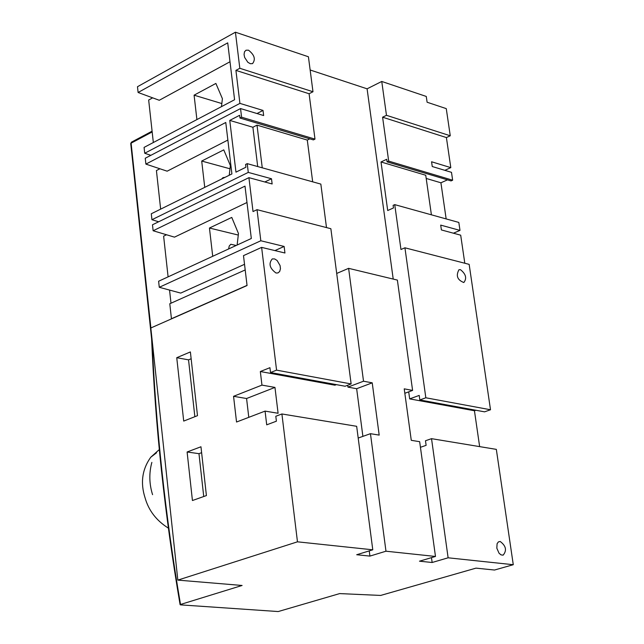 <?xml version="1.0" encoding="UTF-8"?>
<svg xmlns="http://www.w3.org/2000/svg" width="644" height="644" viewBox="0 0 644 644"><rect width="100%" height="100%" fill="white"/><g stroke="black" fill="none" stroke-linecap="round" stroke-linejoin="round"><path stroke-width="0.97" d="M191.139 358.756L188.539 359.851L194.858 416.708M176.746 357.702L190.383 351.938L197.491 415.67L183.709 421.079L176.746 357.702L188.539 359.851M201.62 452.676L198.972 453.666L203.737 496.524M187.106 451.991L200.96 446.767L206.41 495.574L192.435 500.525L187.106 451.991L198.972 453.666M281.903 413.963L297.472 541.821L372.779 549.807L356.663 426.304L281.903 413.963L275.809 416.266L276.405 421.192L266.713 424.831L265.07 411.113L236.541 422.021L233.555 396.31L246.572 398.515L248.785 417.336M233.555 396.31L261.955 385.112L274.964 387.414L246.572 398.515M336.369 384.637L334.912 385.192L260.329 371.524L261.955 385.112L274.964 387.414L278.095 413.271L265.07 411.113L266.713 424.831M500.187 541.475C506.055 545.895 507.029 550.467 503.117 555.168L501 554.862L499.036 553.204L496.822 548.165L497.096 543.697L498.408 541.902L500.187 541.475M152.008 339.01C155.751 426.714 165.25 515.184 180.505 604.402L180.119 604.66L180.586 604.877L278.208 611.55L339.67 593.591L380.66 595.434L475.988 568.137L494.512 570.029L513.276 564.707L496.331 449.375L431.528 438.669L425.483 440.754L426.119 445.342L420.435 447.298M236.163 245.477L230.85 244.269L229.24 245.992L228.612 248.962M212.713 256.288L209.445 228.024L238.28 235.06M209.445 228.024L231.768 217.422L238.465 233.522L237.129 245.034M248.479 50.176C254.477 54.853 255.829 59.329 252.545 63.619L250.331 63.716L247.859 62.307L244.639 57.445L244.052 54.474L244.519 51.761L246.024 50.208L248.479 50.176M138.106 92.486L137.486 86.715L235.422 32.2L308.42 56.769L312.984 91.746L239.818 68.28L235.913 70.381L239.914 103.386L144.715 153.256L144.079 147.395L234.585 99.731L227.718 42.858L138.106 92.486L159.277 100.279L230.005 61.752M144.715 153.256L150.841 155.325M260.82 240.759L159.277 287.288L158.617 281.235L251.321 238.489L245.002 186.124L153.135 230.753L152.483 224.788L248.922 177.655L253.028 211.562L257.028 209.67L260.82 240.759L284.133 246.443L274.94 250.588M351.133 383.945L345.103 386.239L270.52 372.546L276.566 370.139L351.133 383.945L330.863 228.709L257.028 209.67M159.277 287.288L180.714 293.092L244.527 264.314M153.135 230.753L174.492 237.145L246.974 202.498M240.542 108.562L241.589 117.2L239.971 118.037L239.64 115.292L229.763 120.412L235.962 172.149L245.928 167.223L245.589 164.445L247.224 163.64L248.278 172.399L151.936 219.717L151.292 213.768L231.904 173.936L225.77 122.481L145.89 164.107L145.254 158.239L240.542 108.562L263.654 115.55L263.018 110.43L256.988 113.537M235.913 70.381L309.088 93.742L314.988 139.112L241.589 117.2M312.984 91.746L309.088 93.742M239.914 103.386L263.018 110.43M239.971 118.037L313.378 139.901L314.988 139.112M229.763 120.412L252.891 127.246L257.705 166.555M252.891 127.246L257.012 125.137L307.293 140.07L312.678 181.833M309.796 138.838L307.293 140.07M257.012 125.137L262.261 167.818M247.224 163.64L320.841 184.095L326.492 227.573M224.933 177.382L223.178 177.599L221.528 179.064M229.989 168.784L201.701 161.048L223.766 149.875L230.367 165.548L229.24 175.257M204.744 187.356L201.701 161.048M159.897 168.768L156.42 170.555L160.654 209.139M227.863 140.062L167.158 171.183L145.89 164.107M151.936 219.717L158.657 221.769M248.278 172.399L271.494 178.758L264.821 181.978M248.922 177.655L272.138 183.967L271.494 178.758M196.903 119.575L194.085 95.175L221.834 103.555M194.085 95.175L215.885 83.438L222.405 98.701L221.48 106.638M152.66 97.848L148.667 100.029L153.336 142.525M235.422 32.2L239.818 68.28M334.912 385.192L260.329 371.524L269.933 367.684L270.52 372.546M284.133 246.443L284.946 253.003L261.625 247.385L276.566 370.139M276.026 273.016C269.635 268.323 268.387 263.621 272.267 258.912L274.658 258.936L277.113 260.49L280.068 265.545L280.454 268.709L279.697 271.462L277.991 272.927L276.026 273.016M261.625 247.385L243.488 255.636L247.054 285.534L150.825 327.981L177.833 580.115L297.472 541.821M171.449 318.885L169.791 303.751L245.195 269.941M166.522 234.762L163.624 236.155L168.1 276.864M169.549 290.074L170.99 303.211M180.513 604.466L242.104 585.468L177.833 580.115M444.843 170.33L450.8 167.625L446.405 137.566L450.261 135.771L446.268 108.627L427.101 102.227L426.264 96.439L381.755 81.458L367.088 88.816L393.218 279.085L367.088 88.816L310.142 69.995L367.088 88.816M460.476 269.683C465.934 274.07 467.053 278.353 463.825 282.531C457.345 279.987 455.727 275.721 458.971 269.715L460.476 269.683M453.408 233.2L459.993 230.399L440.697 225.11L441.398 229.94L460.693 235.181L464.799 263.235M459.993 230.399L458.826 222.438L394.732 204.631L393.114 205.356L393.468 207.956L387.704 210.532L381.007 161.966L386.73 159.285L387.084 161.861L388.686 161.105L382.592 117.2L386.472 115.316L381.755 81.458M446.155 218.92L440.923 182.791L447.483 179.853M426.199 178.444L440.923 182.791M387.084 161.861L451.05 180.916L452.643 180.199L451.492 172.334L432.253 166.522L431.569 161.773L450.8 167.625M404.931 247.803L425.829 397.783L490.511 409.761L469.154 264.362L404.931 247.803L400.962 249.502L394.732 204.631M490.511 409.761L484.554 411.838L419.832 399.956L425.829 397.783M475.884 410.244L474.443 410.751L409.673 398.886L419.204 395.416L419.832 399.956M409.673 398.886L408.707 391.85L409.673 398.886L474.443 410.751L479.643 446.622L474.443 410.751M425.74 175.249L431.408 214.822L425.74 175.249L381.007 161.966M452.643 180.199L388.686 161.105M382.592 117.2L446.405 137.566M450.261 135.771L386.472 115.316M431.528 438.669L448.119 557.801L513.276 564.707M358.193 438.049L370.453 433.686L379.187 435.103L372.224 382.842L363.522 381.216L348.613 268.339L397.38 280.084L412.595 390.417L404.223 388.847L411.274 440.327L419.663 441.687L435.481 556.456L419.486 561.19L432.148 562.494L431.48 557.64L432.148 562.494L448.119 557.801M356.647 388.718L347.937 387.116L356.647 388.718L362.894 436.374L356.647 388.718L372.224 382.842M347.937 387.116L347.688 385.249L347.937 387.116L363.522 381.216M336.707 273.45L348.613 268.339M412.595 390.417L404.834 393.275M435.481 556.456L385.973 551.208L370.453 433.686M372.779 549.807L356.712 554.734L369.922 556.094L369.245 550.894L369.922 556.094L385.973 551.208M152.572 494.664C149.191 483.886 148.949 473.123 151.855 462.392M168.366 528.12C156.403 520.618 148.627 510.491 145.045 497.731C140.271 482.823 142.171 469.331 150.72 457.272L156.516 452.796M419.486 561.19L432.148 562.494M356.712 554.734L369.922 556.094M260.329 371.524L261.955 385.112M274.964 387.414L278.095 413.271L265.07 411.113M440.697 225.11L441.398 229.94M431.569 161.773L432.253 166.522M427.101 102.227L426.264 96.439M171.433 318.732L247.038 285.373M152.177 131.948L131.102 143.161L150.897 327.957M152.089 131.183L131.537 142.115L130.756 143.692M180.103 604.676L179.998 604.048M131.473 142.155L130.732 143.515L151.606 338.752C155.317 426.433 164.784 514.862 179.998 604.056M222.776 177.792L223.178 177.599M150.72 457.272L158.754 450.043"/></g></svg>
